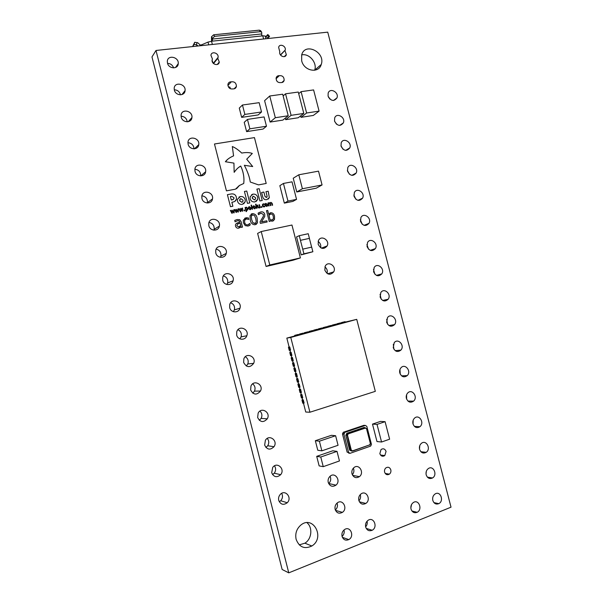 <?xml version="1.0" encoding="UTF-8"?>
<svg xmlns="http://www.w3.org/2000/svg" width="603" height="603" viewBox="0 0 603 603"><rect width="100%" height="100%" fill="white"/><g stroke="black" fill="none" stroke-linecap="round" stroke-linejoin="round"><path stroke-width="0.9" d="M266.873 199.585L269.337 197.671L268.207 191.234L265.953 191.664L267.076 196.058L267.106 196.872L266.353 197.49L264.996 196.412L263.88 192.056L261.612 192.493L262.704 196.759C263.398 199.08 264.785 200.023 266.873 199.585M242.338 204.372L245.217 201.704L245.187 199.683C244.403 197.354 242.798 196.307 240.371 196.54L237.461 199.276L237.499 201.198C238.291 203.573 239.904 204.621 242.338 204.372M247.471 203.369L249.8 202.917L246.763 191.03L244.426 191.468L247.471 203.369M258.536 184.887L266.209 183.455L254.451 137.597L214.48 143.989L226.434 190.857L235.464 189.184L239.27 185.558L243.733 183.47C244.434 177.764 243.439 171.961 240.74 166.059C238.524 167.189 236.338 169.277 234.168 172.33L233.934 163.119L225.379 161.732C227.135 159.388 229.871 157.443 233.572 155.883L232.328 146.521C235.283 147.743 238.419 149.921 241.743 153.064C245.851 152.288 249.378 152.408 252.31 153.441L246.71 159.192L252.695 166.549L244.351 165.282C247.622 171.636 249.597 177.222 250.275 182.031L258.536 184.887M234.914 201.289L236.421 199.178L236.346 197.136C235.622 194.671 233.889 193.616 231.168 193.97L227.406 194.671L230.474 206.686L232.886 206.218L231.869 202.254L232.992 202.035C234.838 201.673 235.984 200.716 236.429 199.171L236.353 197.136C235.63 194.671 233.896 193.608 231.175 193.962L227.414 194.671M259.916 200.942L262.215 200.498L259.192 188.686L256.893 189.123L259.916 200.942M254.926 201.915L257.73 199.367L257.73 197.271C256.946 194.95 255.363 193.91 252.966 194.136L250.124 196.751L250.147 198.794C250.931 201.116 252.521 202.156 254.926 201.915M265.486 203.497L267.544 204.666L267.566 205.698L266.692 206.475L265.041 205.163L265.019 204.138L265.893 203.347L267.544 204.666L267.076 206.332M261.137 206.693L261.732 206.573L261.936 207.319L261.325 207.44L261.137 206.693L261.74 206.573L261.928 207.319M256.034 204.191L257.082 208.284L256.614 208.374L255.566 204.281L256.034 204.191L257.074 208.284M233.663 209.806L234.16 209.708L234.183 212.829L233.745 212.919L232.434 210.764L232.306 213.206L231.869 213.289L230.361 210.455L230.859 210.357L231.967 212.565L232.08 210.115L233.783 212.203L233.663 209.806L234.16 209.708L234.175 212.829M258.717 212.746L260.722 211.962C262.659 211.532 264.001 212.286 264.755 214.208L264.725 216.439L261.506 221.896L266.835 220.796L267.152 221.987L260.421 223.381L260.051 221.919L263.375 216.258L263.405 214.525L261.001 213.161L258.453 214.66L258.076 213.176L260.73 211.954C262.667 211.532 264.008 212.279 264.762 214.208L264.732 216.432L261.514 221.896L266.843 220.796L267.137 221.994M249.853 223.457L250.23 224.927L248.052 226.087L245.195 225.605L243.378 222.68L243.295 220.163L245.926 217.758L248.444 217.939L248.828 219.432L246.175 218.979L244.562 220.457L244.652 222.417C245.052 224.18 246.062 225.009 247.682 224.896L249.853 223.457L250.23 224.927M243.929 210.108L244.539 209.987L244.735 210.733L244.125 210.854L243.929 210.1L244.547 209.98L244.728 210.733M249.303 206.618L250.976 207.945L251.006 208.94L250.109 209.769L248.428 208.45L248.391 207.462L249.303 206.618L250.976 207.945L250.516 209.618M253.396 205.887L255.484 207.055L255.514 208.058L254.624 208.872L252.951 207.553L252.921 206.558L253.818 205.729L255.484 207.055L255.024 208.728M286.907 261.649L274.342 264.544M289.267 347.109L288.438 347.222L289.244 350.388L290.073 350.283L289.267 347.109L289.749 346.974L289.123 347.064L286.832 338.102L298.545 334.959L298.41 334.431L294.686 335.366L294.829 335.909M288.438 347.222L289.116 347.034M290.616 352.393L289.787 352.499L290.593 355.664L291.43 355.566L290.616 352.393L291.098 352.258L290.473 352.333L289.953 350.298M289.787 352.499L290.465 352.303M291.965 357.677L291.136 357.767L291.942 360.933L292.779 360.85L291.965 357.677L292.455 357.541L291.822 357.609L291.302 355.582M291.136 357.767L291.814 357.579M293.322 362.968L292.485 363.044L293.292 366.209L294.136 366.142L293.322 362.968L293.804 362.825L293.179 362.885L292.659 360.865M292.485 363.044L293.164 362.848M294.671 368.26L293.834 368.32L294.641 371.486L295.485 371.433L294.671 368.26L295.161 368.116L294.528 368.162L294.008 366.149M293.834 368.32L294.513 368.124M296.028 373.551L295.184 373.604L295.99 376.769L296.842 376.724L296.028 373.551L296.51 373.408L295.877 373.445L295.364 371.44M295.184 373.604L295.862 373.4M297.385 378.842L296.533 378.88L297.347 382.053L298.199 382.016L297.385 378.842L297.867 378.699L297.226 378.729L296.714 376.732M296.533 378.88L297.219 378.676M298.741 384.134L297.882 384.164L298.696 387.33L299.548 387.314L298.741 384.134L299.224 383.99L298.583 384.013L298.07 382.023M297.882 384.164L298.568 383.96M300.09 389.432L299.239 389.448L300.045 392.613L300.905 392.606L300.09 389.432L300.573 389.282L299.932 389.297L299.427 387.314M299.239 389.448L299.917 389.236M301.447 394.731L300.588 394.731L301.402 397.905L302.261 397.905L301.447 394.731L301.93 394.581L301.289 394.581L300.784 392.613M300.588 394.731L301.274 394.52M302.804 400.03L301.945 400.015L302.751 403.188L303.618 403.211L302.804 400.03L303.286 399.879L302.638 399.872L302.133 397.905M301.945 400.015L302.623 399.804M341.434 322.575L345.089 321.655L341.434 322.575L341.569 323.102M336.866 323.819L340.529 322.899L336.866 323.819L337.002 324.354M332.276 325.077L335.946 324.158L332.276 325.077L332.419 325.612M327.67 326.336L331.341 325.416L327.67 326.336L327.806 326.871M323.027 327.61L326.713 326.683L323.027 327.61L323.17 328.145M318.369 328.884L322.055 327.957L318.369 328.884L318.505 329.419M313.681 330.165L317.374 329.238L313.681 330.165L313.824 330.708M308.97 331.454L312.671 330.527L308.97 331.454L309.113 331.997M304.236 332.75L307.945 331.823L304.236 332.75L304.372 333.293M299.472 334.054L303.188 333.127L299.472 334.054L299.616 334.597M323.668 456.004L320.773 457.006L316.703 456.35L319.56 455.363M319.56 455.355L332.803 450.788L337.017 451.376L339.466 460.941L326.133 465.652M316.703 456.35L319.145 465.9L323.246 466.662L326.133 465.644M249.536 131.175L263.074 129.05L266.481 126.238L264.084 116.922L247.456 119.409L244.223 122.326L246.604 131.62L249.529 131.168M295.749 196.284L296.548 199.382L292.839 201.425L284.33 203.121L279.845 185.664L283.433 183.44L287.156 197.972M255.295 115.361L258.182 114.932L261.536 111.97L259.147 102.661L242.466 105.012L239.278 108.08L241.66 117.374L255.288 115.369M376.189 438.464L376.988 441.539L381.556 442.014L389.621 439.195L385.091 421.67L380.508 421.407L372.496 424.113L376.182 438.464M318.196 439.753L331.424 435.306L335.615 435.728L319.394 441.2L315.339 440.718L318.196 439.76M315.339 440.718L317.773 450.245L321.859 450.833L338.064 445.278L335.615 435.728M327.731 32.147L451.021 507.183L288.769 572.85L156.011 50.471L327.731 32.147M379.837 453.637L381.051 449.514C383.297 448.172 384.97 448.813 386.063 451.421L384.797 455.589C382.566 456.87 380.908 456.215 379.837 453.637M384.608 472.119C384.254 470.355 384.706 468.93 385.973 467.838C388.174 466.647 389.794 467.317 390.812 469.835C391.174 471.629 390.699 473.076 389.387 474.162C387.201 475.292 385.611 474.606 384.608 472.119M318.165 244.29L318.437 240.65C320.909 234.567 330.158 240.182 327.165 245.918C323.811 249.702 320.811 249.16 318.165 244.29M328.077 96.118L328.16 93.126C329.969 87.262 339.263 92.342 336.964 97.897C333.858 101.734 330.896 101.138 328.077 96.118M188.121 144.207L187.97 142.218C188.513 135.208 199.955 137.831 198.764 144.652C198.304 150.313 189.312 149.974 188.121 144.207M181.224 117.125L181.073 115.241C181.488 108.254 192.975 110.801 191.92 117.6C191.558 123.314 182.438 122.944 181.224 117.125M411.02 509.053C410.485 506.136 411.321 503.92 413.537 502.397C418.919 499.08 422.778 509.618 417.163 512.294C414.269 513.372 412.218 512.286 411.02 509.053M271.689 472.714L272.707 467.438C276.965 461.235 285.498 469.051 280.659 474.689C276.845 477.87 273.86 477.214 271.689 472.714M264.657 445.089L265.38 440.318C269.081 433.798 278.322 440.695 273.996 446.71C270.182 450.343 267.069 449.8 264.657 445.089M229.698 307.643L229.72 304.621C231.446 297.573 242.346 301.462 239.956 308.239C238.637 313.372 230.791 312.942 229.698 307.643M250.637 389.968L250.961 386.048C253.72 379.174 263.895 384.556 260.481 391.046C256.742 395.387 253.464 395.033 250.637 389.968M222.733 280.289L222.711 277.501C224.173 270.438 235.215 273.996 233.09 280.802C231.944 286.071 223.856 285.701 222.733 280.289M341.034 146.114L341.2 142.828C343.326 137.024 352.371 142.459 349.77 147.939C346.604 151.602 343.695 150.991 341.034 146.114M257.647 417.502L258.137 413.183C261.333 406.452 271.109 412.535 267.265 418.829C263.473 422.846 260.27 422.409 257.647 417.502M334.552 121.097L334.673 117.962C336.632 112.128 345.813 117.366 343.363 122.891C340.235 126.645 337.296 126.05 334.552 121.097M365.667 527.022C365.124 524.09 365.983 521.821 368.245 520.208C373.875 516.56 378.089 527.301 372.187 530.256C369.104 531.462 366.933 530.384 365.667 527.022M335.147 509.384C334.627 506.754 335.328 504.598 337.265 502.917C342.655 498.455 348.157 508.585 342.406 512.362C339.052 514.065 336.632 513.078 335.147 509.384M352.001 473.83C351.504 471.403 352.099 469.375 353.788 467.747C358.77 463.089 364.77 472.609 359.411 476.649C356.056 478.571 353.592 477.629 352.001 473.83M328.243 482.438C327.753 480.071 328.318 478.058 329.947 476.393C334.936 471.425 341.381 480.817 335.969 485.151C332.494 487.269 329.924 486.365 328.243 482.438M358.83 500.4C358.303 497.739 359.026 495.583 360.993 493.947C366.315 489.764 371.463 499.91 365.81 503.437C362.584 505.005 360.255 503.995 358.83 500.4M324.829 270.152L325.183 266.292C327.896 260.285 336.926 266.232 333.708 271.87C330.323 275.503 327.361 274.93 324.829 270.152M167.483 63.096L167.317 61.408C167.513 54.466 179.076 56.908 178.247 63.669C178.073 69.458 168.712 68.991 167.483 63.096M174.35 90.088L174.192 88.309C174.486 81.345 186.01 83.825 185.076 90.608C184.82 96.359 175.571 95.945 174.35 90.088M231.273 81.842C234.544 81.473 236.255 82.995 236.421 86.417C235.984 88.113 234.869 88.943 233.082 88.897C229.841 89.289 228.115 87.782 227.911 84.375C228.341 82.634 229.457 81.789 231.273 81.842L227.896 85.49M212.437 58.981L210.929 55.333C211.374 50.75 218.927 52.943 218.09 57.391L217.789 58.363L219.281 62.056C218.799 66.556 211.336 64.423 212.12 59.991L212.437 58.981M279.272 75.699C282.543 75.405 284.164 76.988 284.134 80.448C283.644 81.925 282.619 82.634 281.043 82.573C277.795 82.89 276.166 81.322 276.151 77.87C276.634 76.355 277.674 75.639 279.272 75.699L276.053 78.744M342.059 536.376C341.517 533.451 342.383 531.153 344.652 529.494C350.403 525.643 354.843 536.466 348.798 539.587C345.609 540.883 343.363 539.813 342.059 536.376M386.674 322.319L387.51 317.608C391.098 312.429 398.53 319.922 394.528 324.655C391.279 327.308 388.656 326.532 386.674 322.319M393.239 347.645L394.226 342.677C398.07 337.68 405.133 345.579 400.897 350.102C397.656 352.551 395.101 351.73 393.239 347.645M399.804 373.008C399.352 370.981 399.751 369.24 400.987 367.777C405.08 362.998 411.713 371.305 407.244 375.594C404.04 377.832 401.56 376.965 399.804 373.008M406.384 398.41C405.917 396.239 406.377 394.4 407.779 392.915C412.128 388.377 418.278 397.121 413.583 401.138C410.417 403.136 408.02 402.231 406.384 398.41M412.98 423.856C412.49 421.52 413.032 419.59 414.608 418.083C419.206 413.824 424.821 423.012 419.899 426.72C416.801 428.477 414.495 427.519 412.98 423.856M419.582 449.333C419.07 446.823 419.696 444.81 421.467 443.288C426.306 439.361 431.341 448.979 426.208 452.333C423.185 453.848 420.977 452.845 419.582 449.333M296.126 539.338C295.003 533.663 296.54 528.937 300.739 525.16C313.115 514.6 325.447 537.831 311.841 545.994C304.485 549.431 299.246 547.215 296.126 539.338M432.811 500.422C432.276 497.513 433.105 495.327 435.283 493.849C440.544 490.669 444.26 501.101 438.788 503.656C435.977 504.681 433.987 503.595 432.811 500.422M426.193 474.855C425.665 472.157 426.389 470.054 428.364 468.546C433.421 464.973 437.816 475.013 432.502 477.983C429.577 479.249 427.474 478.202 426.193 474.855M301.673 60.745L301.673 54.948C304.907 41.916 325.748 52.22 321.248 64.476C318.806 73.845 303.904 71.116 301.673 60.745M236.662 335.042L236.76 331.763C238.788 324.738 249.506 329.042 246.815 335.758C245.3 340.725 237.74 340.22 236.662 335.042M284.985 50.675L286.335 54.617C285.445 58.793 278.624 55.906 279.8 51.835L278.631 47.351C279.498 43.099 286.395 46.039 285.181 50.117L280.568 55.099M380.124 297.03L380.817 292.561C384.156 287.239 391.927 294.354 388.151 299.254C384.895 302.103 382.219 301.357 380.124 297.03M373.581 271.78L374.154 267.544C377.267 262.094 385.325 268.863 381.767 273.905C378.511 276.928 375.782 276.219 373.581 271.78M367.054 246.567L367.513 242.549C370.408 236.994 378.722 243.439 375.375 248.609C372.126 251.79 369.353 251.112 367.054 246.567M354.021 196.269L354.315 192.636C356.803 186.93 365.531 192.817 362.576 198.176C359.365 201.621 356.516 200.987 354.021 196.269M347.524 171.169L347.75 167.717C350.049 161.958 358.943 167.604 356.169 173.031C352.989 176.596 350.102 175.97 347.524 171.169M360.534 221.399L360.903 217.577C363.586 211.939 372.119 218.098 368.976 223.366C365.75 226.69 362.931 226.035 360.534 221.399M243.642 362.478L243.838 358.906C246.205 351.933 256.69 356.727 253.659 363.353C249.989 367.966 246.65 367.679 243.642 362.478M201.93 198.508L201.817 196.246C202.661 189.206 213.982 192.086 212.482 198.922C211.781 204.462 203.105 204.161 201.93 198.508M215.791 252.981L215.723 250.396C216.959 243.326 228.107 246.612 226.223 253.441C225.236 258.815 216.929 258.483 215.791 252.981M195.018 171.335L194.89 169.217C195.576 162.184 206.957 164.928 205.623 171.757C205.043 177.365 196.201 177.048 195.018 171.335M208.857 225.718L208.759 223.306C209.791 216.251 221.037 219.311 219.349 226.148C218.512 231.612 210.01 231.303 208.857 225.718M278.729 500.384C278.254 498.206 278.729 496.269 280.146 494.566C284.985 488.799 292.613 497.641 287.239 502.751C283.485 505.412 280.644 504.628 278.729 500.384M312.874 251.752L303.927 253.81L302.729 249.145L311.676 247.117L312.874 251.752L301.183 254.881L296.555 236.889L299.269 235.683L308.231 233.715L309.422 238.358L300.467 240.341L299.269 235.683M283.131 95.93L285.551 93.812L291.098 115.339L285.679 119.673L285.287 118.15M285.679 119.673L298.221 117.758L303.799 113.417L299.601 97.136M305.284 107.914L301.093 91.656L313.605 89.922L319.085 111.118L313.319 115.452L300.995 117.336L300.618 115.889M270.099 122.055L264.604 100.671L269.737 95.998L282.686 94.204L288.242 115.768L282.86 120.103L270.099 122.055L275.322 117.713L269.737 95.998M311.63 189.086L316.198 188.204L322.07 184.955L318.512 171.146L298.802 174.787L293.231 178.224L296.766 191.973L311.615 189.101M348.594 452.408L347.162 452.205L342.474 433.949L343.891 434.085L348.594 452.408L350.087 453.313L348.655 453.109L348.135 452.34M342.474 433.949L343.295 432.261L344.712 432.389L343.891 434.085M350.087 453.313L370.664 446.099L371.463 444.419L366.805 426.344L365.343 425.432L363.865 425.334L343.295 432.261M293.118 260.21L286.9 261.634M274.35 264.559L266.074 266.458L257.617 233.399L261.227 231.544L269.79 264.981L300.4 257.903L293.111 260.195M241.11 221.648L242.504 227.097L241.223 227.369L241.019 226.555L238.607 228.19C237.077 228.371 236.044 227.685 235.524 226.14L235.456 224.746L236.331 223.472L239.881 222.1L238.916 220.751L237.409 220.766L235.087 221.806L234.733 220.412L237.115 219.545L239.685 219.673L241.11 221.648L242.489 227.105M251.059 205.171L251.519 205.08L252.574 209.173L252.107 209.271L251.059 205.171L251.526 205.08L252.567 209.181M246.416 207.183L247.848 208.51L247.871 209.512L247.049 210.326L246.265 210.266L246.582 211.525L246.107 211.623L245.074 207.56L246.416 207.183L247.848 208.51L247.788 209.746M242.067 208.148L242.557 208.05L242.587 211.163L242.157 211.246L240.853 209.105L240.725 211.532L240.288 211.615L238.796 208.796L239.285 208.698L240.386 210.892L240.883 208.382L242.187 210.537L242.067 208.148L242.557 208.05M251.202 214.057L252.318 213.65C255.077 213.703 256.705 215.316 257.195 218.49L257.466 222.756L255.167 224.753C252.401 224.723 250.773 223.11 250.275 219.914L249.996 215.701L252.325 213.643C255.069 213.711 256.697 215.324 257.187 218.49L257.458 222.763L256.177 224.399M270.762 212.723C272.82 212.776 274.079 213.959 274.531 216.281L274.403 219.59L272.511 221.158L270.408 220.969L269.255 221.55L266.466 210.666L267.702 210.417L268.689 214.246L270.755 212.731C272.812 212.776 274.071 213.967 274.523 216.289L274.531 219.228L273.204 220.917M237.876 208.977L238.366 208.879L238.396 211.992L237.959 212.083L236.655 209.934L236.527 212.369L236.09 212.452L234.59 209.625L235.087 209.527L236.188 211.728L236.301 209.286L237.997 211.367L237.876 208.977L238.366 208.879L238.389 211.992M259.501 204.711L260.255 207.651L258.906 208.02L257.707 207.085L257.217 205.163L257.685 205.073L258.393 207.417L258.921 207.545L259.607 207.033L259.034 204.801L259.501 204.711L260.247 207.651M264.785 205.97L264.951 206.505L264.152 206.927L263.104 206.739L262.433 205.653L262.411 204.681L263.36 203.852L264.287 203.92L264.431 204.47L263.451 204.296L262.87 204.816L262.9 205.563L264.016 206.482L264.807 205.962L264.951 206.505M270.641 202.472L272.126 203.294L272.624 205.193L272.164 205.284L271.478 202.962L270.958 202.819L270.287 203.339L270.868 205.54L270.408 205.631L269.729 203.301L269.209 203.166L268.554 203.671L269.119 205.887L268.659 205.977L267.905 203.06L269.224 202.691L270.106 203.038L270.973 202.352L272.134 203.286L272.609 205.193M213.522 63.556L217.789 58.363M212.135 60.496L213.085 63.096M156.011 50.471L151.979 56.938L282.151 569.488L288.769 572.85M318.143 241.486C320.314 243.032 321.143 245.112 320.63 247.735M328.379 96.985L329.984 99.186M187.94 142.715C191.664 143.069 193.684 145.112 194.008 148.843M181.073 116.228C184.571 116.477 186.636 118.339 187.269 121.821M411.525 504.545L410.847 508.088M274.493 465.84C276.053 468.282 275.978 470.739 274.267 473.204L272.564 474.629M267.242 438.419C269.066 440.687 269.232 443.13 267.732 445.76L265.915 447.479M230.663 302.744C233.813 304.078 235.042 306.46 234.363 309.882L233.384 311.691M252.642 383.855C255.009 385.769 255.619 388.196 254.481 391.136L252.793 393.186M223.381 275.895C226.751 277.033 228.168 279.393 227.625 282.95L226.916 284.51M340.966 145.828L343.001 149.22M259.961 411.095C262.049 413.183 262.441 415.618 261.137 418.399L259.328 420.329M334.62 121.346L336.527 124.226M367.106 521.143C367.536 523.321 367.046 525.221 365.622 526.849M337.077 503.068C337.936 505.774 337.356 508.08 335.336 509.995M353.388 468.132C354.338 470.566 353.984 472.775 352.318 474.742M330.105 476.249C331.258 479.001 330.798 481.42 328.725 483.516L328.665 483.568M360.262 494.596C360.948 496.932 360.511 498.998 358.943 500.799M324.919 266.941C327.037 268.637 327.738 270.792 327.03 273.408M167.566 63.375C170.543 63.526 172.564 65.034 173.634 67.905M174.282 89.787C177.531 89.96 179.596 91.648 180.478 94.837M344.012 529.962C344.584 532.532 343.936 534.68 342.067 536.421M386.689 319.296L387.533 324.188M393.314 344.373L393.88 349.182M399.947 369.533L400.249 374.177M406.573 394.784L406.633 399.163M413.183 420.125L413.055 424.12M419.786 445.579L419.515 449.054M306.957 522.688C312.912 527.467 311.766 539.112 304.892 543.182L299.239 544.878M432.856 497.091L432.622 498.538M426.351 471.184L426.02 473.905M301.681 54.926C309.135 53.034 317.434 62.825 314.683 70.189L314.66 70.257M237.981 329.683C240.876 331.22 241.916 333.617 241.087 336.881L239.836 338.871M380.071 294.294L381.194 299.186M373.476 269.368L374.855 274.184M366.895 244.516L368.523 249.19M353.84 195.025L355.808 199.201M347.373 170.385L349.423 174.214M360.353 219.733L362.177 224.195M245.308 356.72C247.946 358.446 248.775 360.865 247.795 363.963L246.303 366.029M201.899 195.817C205.729 196.45 207.568 198.711 207.417 202.585L207.319 203.03M216.16 249.129C219.718 250.087 221.293 252.408 220.886 256.102L220.427 257.338M194.882 169.247C198.786 169.767 200.724 171.991 200.686 175.918L205.623 171.757M208.992 222.447C212.708 223.223 214.427 225.514 214.155 229.313L213.899 230.173M281.699 493.337C282.995 495.975 282.671 498.447 280.712 500.739L279.279 501.786M311.63 247.124L309.384 238.373L300.467 240.341M303.927 253.81L301.183 254.881M300.422 240.356L302.729 249.145M291.098 115.339L303.799 113.417M285.551 93.812L298.281 92.048L299.593 97.136M301.093 91.656L298.704 93.676M319.085 111.118L306.603 112.995L300.995 117.336M305.291 107.914L306.603 112.995M275.322 117.713L288.242 115.768M298.802 174.787L302.397 188.747L317.427 185.86M302.397 188.747L296.766 191.973M317.427 185.852L322.07 184.955M365.343 425.432L344.712 432.389M234.884 88.023L235.698 87.917M235.826 87.767L235.675 87.194M230.369 88.754L229.954 87.133L228.318 86.787M212.166 41.162L208.012 42.089L199.148 45.873M268.682 38.449L265.23 36.067L261.785 35.645L261.687 32.185L260.353 31.665L214.638 36.346L212.444 38.343L211.48 36.798L213.666 34.801L214.638 36.346M277.433 81.737L276.528 80.568M265.991 36.481L267.815 34.507L269.571 36.384L268.222 37.695M269.571 36.384L268.327 37.755M198.131 45.979L196.359 44.728L193.978 44.486L192.839 46.544M193.864 44.599L194.777 42.263L197.95 42.881L200.354 45.142M194.671 42.376L192.862 45.994M212.429 40.808L212.444 38.343M212.354 44.464L211.525 41.223L211.48 36.798M260.353 31.665L259.335 30.158L213.666 34.801M259.335 30.158L260.669 30.685L261.687 32.185M212.64 62.456L212.09 60.323M319.394 441.2L321.859 450.833M385.091 421.67L377.018 424.406L381.556 442.014M377.018 424.406L372.496 424.113M242.466 105.012L244.871 114.412L261.536 111.97M244.871 114.412L241.66 117.374M283.433 183.44L292.033 181.827L295.756 196.284M296.548 199.382L287.97 201.078L284.33 203.121M287.164 197.965L287.97 201.078M247.456 119.409L249.868 128.808L263.571 126.69M249.868 128.808L246.604 131.62M263.571 126.683L266.481 126.238M320.773 457.006L323.246 466.662M323.66 455.996L337.017 451.376M336.067 324.61L340.665 323.412L340.529 322.899M331.462 325.869L336.082 324.67L335.946 324.158M326.826 327.143L331.477 325.929L331.341 325.416M322.175 328.416L326.841 327.203L326.713 326.683M317.495 329.698L322.19 328.477L322.055 327.957M312.791 330.987L317.51 329.758L317.374 329.238M308.058 332.283L312.806 331.047L312.671 330.527M303.309 333.587L308.08 332.343L307.945 331.823M298.53 334.899L303.324 333.647L303.188 333.127M290.782 337.439L309.927 412.226L375.322 391.347L356.735 319.356L290.782 337.439L286.832 338.102M356.735 319.356L345.202 322.108M340.65 323.351L345.218 322.168L345.089 321.655M291.43 355.566L291.912 355.431L291.098 352.258M292.779 360.85L293.262 360.715L292.455 357.541M294.136 366.142L294.618 365.998L293.804 362.825M295.485 371.433L295.967 371.29L295.161 368.116M296.842 376.724L297.324 376.581L296.51 373.408M298.199 382.016L298.681 381.872L297.867 378.699M299.548 387.314L300.03 387.164L299.224 383.99M300.905 392.606L301.387 392.463L300.573 389.282M302.261 397.905L302.744 397.761L301.93 394.581M303.618 403.211L304.1 403.06L303.286 399.879M309.927 412.226L305.751 412.037L303.49 403.203M290.073 350.283L290.556 350.147L289.749 346.974M319.251 328.725L319.386 329.246M294.686 335.366L298.41 334.431M295.53 335.223L295.658 335.75M314.555 330.014L314.691 330.534M309.836 331.303L309.972 331.823M305.095 332.6L305.224 333.127M300.324 333.911L300.46 334.431M342.361 322.401L342.489 322.914M323.924 327.452L324.052 327.964M328.567 326.178L328.703 326.69M333.188 324.911L333.323 325.424M337.786 323.653L337.914 324.165M269.79 264.981L266.074 266.458M300.4 257.903L291.958 225.032L261.227 231.544M239.685 227.806L241.019 226.555M236.76 223.185L239.881 222.1M235.585 221.52L235.155 221.791M234.733 220.412L237.115 219.545M237.107 219.545L239.685 219.673L241.102 221.655M238.728 226.886L240.74 225.462L240.16 223.185L237.627 224.045L236.775 225.801L238.728 226.886L239.549 226.585M237.627 224.045L236.783 225.793L238.735 226.886M253.667 206.279L253.411 207.462L254.752 208.337M254.511 208.427L255.016 207.146L253.931 206.181L253.418 207.462L254.511 208.427M248.873 206.784L249.295 206.625M249.145 207.168L248.896 208.359L250.245 209.226M249.996 209.324L250.509 208.035L249.416 207.07L248.903 208.352L249.996 209.324M247.78 209.754L247.373 210.206M246.258 210.266L246.574 211.525M245.074 207.56L245.617 207.756M246.122 207.779L245.715 208.163L246.152 209.859L247.117 209.791M246.853 209.889L247.381 208.6L246.416 207.658L245.722 208.156L246.16 209.852L246.853 209.889M242.549 208.058L242.579 211.163M240.846 209.105L240.718 211.532M238.796 208.796L239.285 208.698L240.386 210.892M240.499 208.457L240.883 208.382M240.876 208.389L242.187 210.537M250.222 224.934L249.129 225.695M244.728 218.203L248.444 217.939L248.82 219.432M245.451 219.251L244.554 220.464L244.652 222.417M244.645 222.424C245.044 224.188 246.054 225.009 247.675 224.896L248.572 224.557M251.994 215.083L251.225 216.311L251.662 219.635L252.868 222.763L255.446 223.344M254.858 223.555L256.245 222.085L255.815 218.768L254.587 215.618L252.627 214.849L251.232 216.311L251.67 219.635L252.876 222.756L254.858 223.555M259.757 213.65L258.514 214.645M266.466 210.666L267.702 210.417L268.689 214.246M269.948 213.017L270.755 212.731M270.114 214.223L268.953 215.309L270.129 219.914L272.541 219.816M271.961 220.012L273.393 218.783L273.302 216.537C273.038 214.879 272.202 214.027 270.777 213.975L268.961 215.309L270.136 219.907L271.961 220.012M232.298 213.206L232.434 210.764M230.361 210.455L230.859 210.357M230.851 210.364L231.967 212.565M232.08 210.123L233.783 212.203M236.647 209.934L236.519 212.369M234.59 209.625L235.087 209.527L236.188 211.728M236.301 209.286L237.997 211.367M255.566 204.289L256.026 204.198M259.705 207.44L259.23 207.899M257.217 205.163L257.685 205.073L258.386 207.424L259.169 207.447M259.041 204.809L259.494 204.719M262.908 204.018L264.287 203.92M264.28 203.927L264.416 204.477M263.179 204.402L262.9 205.563M262.893 205.57L264.363 206.354M265.75 203.889L265.501 205.073L266.812 205.94M266.579 206.03L267.076 204.756L266.006 203.799L265.508 205.073L266.579 206.03M270.724 202.91L270.287 203.339M270.378 203.648L270.86 205.54M268.976 203.256L268.546 203.678L269.111 205.887M267.905 203.06L268.456 203.294M269.217 202.698L270.106 203.038M256.192 201.432L257.722 199.374L257.722 197.271C256.938 194.957 255.355 193.917 252.959 194.143L251.609 194.671M252.898 196.42L252.303 198.349L254.413 199.864L254.963 199.653M254.421 199.864L255.589 198.794L255.582 197.746L253.464 196.201L252.288 197.287L252.303 198.342L254.421 199.864M262.207 200.498L259.192 188.686L256.893 189.123M231.861 202.254L232.871 206.218M230.399 196.503L231.296 200.008L232.494 199.774L233.972 198.523L233.941 197.648L231.552 196.284L230.399 196.503L231.288 200.008L233.323 199.457M252.687 166.556L244.358 165.282M233.565 155.891L232.328 146.521M234.16 172.337L233.934 163.119L225.371 161.732L227.813 159.23M243.733 183.47C244.426 177.764 243.431 171.961 240.733 166.066L238.705 167.4M236.512 188.739L239.542 185.362M266.202 183.463L254.443 137.605L214.48 143.996M249.793 202.917L246.755 191.03L244.426 191.468M243.665 203.852L245.21 201.704L245.18 199.691C244.396 197.362 242.79 196.307 240.363 196.54L238.946 197.113M240.28 198.854L239.693 200.776L241.833 202.306L242.398 202.08M241.841 202.299L243.032 201.176L243.009 200.166L240.868 198.621L239.67 199.751L239.7 200.754L241.841 202.299M266.737 197.347L264.988 196.42L263.88 192.056L261.612 192.493M268.199 199.111L269.33 197.671L268.199 191.241L265.953 191.664M385.965 473.566L385.475 473.747M351.76 451.119L349.65 450.147L345.836 435.313L346.823 433.271L364.024 427.459L365.343 427.776M345.836 435.313L350.004 450.087L350.969 450.215L347.14 435.336L347.479 433.949L365.199 427.798L366.699 428.718L365.222 427.806L364.212 427.723L347.011 433.542L347.969 433.632L346.521 433.866L346.19 435.245L347.494 435.268L351.315 450.147L352.514 450.871L369.714 444.863L370.355 443.507L366.564 428.793L365.373 428.077M349.65 450.147L351.496 450.991M352.514 450.871L351.315 450.147M364.024 427.459L365.026 427.783L346.521 433.866L346.823 433.271M366.677 428.748L370.491 443.424L366.564 428.793M370.468 443.461L369.707 445.089M369.714 444.863L352.506 451.104M348.157 433.904L365.388 428.07L348.157 433.904L347.494 435.268M370.355 443.507L370.061 444.863M263.586 38.991L262.78 35.848M265.923 38.743L265.23 36.067M268.463 38.471L268.275 37.725M262.132 35.916L212.211 41.155M208.713 44.848L208.012 42.089M201.168 45.655L200.965 44.878M268.863 37.047L267.106 35.17M197.136 45.104L196.352 46.167M197.166 42.496L196.359 44.728M261.755 33.934L212.354 39.067M213.258 63.292L218.09 57.391M380.493 455.009L384.797 455.589M385.219 473.43L389.387 474.162M321.429 248.142L327.165 245.918M333.519 100.49L336.964 97.897M194.483 148.82L198.764 144.652M188.204 121.708L191.92 117.6M411.955 511.02L417.163 512.294M274.267 473.204L280.659 474.689M267.732 445.76L273.996 446.71M234.363 309.882L239.956 308.239M254.481 391.136L260.481 391.046M227.625 282.95L233.09 280.802M345.73 150.381L349.77 147.939M261.137 418.399L267.265 418.829M339.625 125.432L343.363 122.891M366.209 528.394L372.187 530.256M335.487 510.357L342.406 512.362M352.627 475.345L359.411 476.649M328.725 483.516L335.969 485.151M359.396 501.817L365.81 503.437M327.648 273.785L333.708 271.87M175.481 67.528L178.247 63.669M181.872 94.611L185.076 90.608M234.107 88.837L236.421 86.417M217.246 64.498L219.281 62.056M281.842 82.551L284.134 80.448M342.391 537.341L348.798 539.587M388.897 325.537L394.528 324.655M395.199 350.667L400.897 350.102M401.545 375.842L407.244 375.594M407.937 401.078L413.583 401.138M414.374 426.366L419.899 426.72M420.856 451.715L426.208 452.333M304.892 543.182L311.841 545.994M433.926 502.608L438.788 503.656M427.369 477.131L432.502 477.983M314.683 70.189L321.248 64.476M241.087 336.881L246.815 335.758M284.277 56.652L286.335 54.617M280.418 54.896L285.181 50.117M382.641 300.445L388.151 299.254M376.423 275.383L381.767 273.905M370.242 250.351L375.375 248.609M357.956 200.339L362.576 198.176M351.843 175.352L356.169 173.031M364.091 225.334L368.976 223.366M247.795 363.963L253.659 363.353M207.417 202.585L212.482 198.922M220.886 256.102L226.223 253.441M214.155 229.313L219.349 226.148M280.712 500.739L287.239 502.751M342.964 433.632L344.381 433.761M282.717 82.264L282.611 81.85M194.777 42.263L193.978 44.486"/></g></svg>
